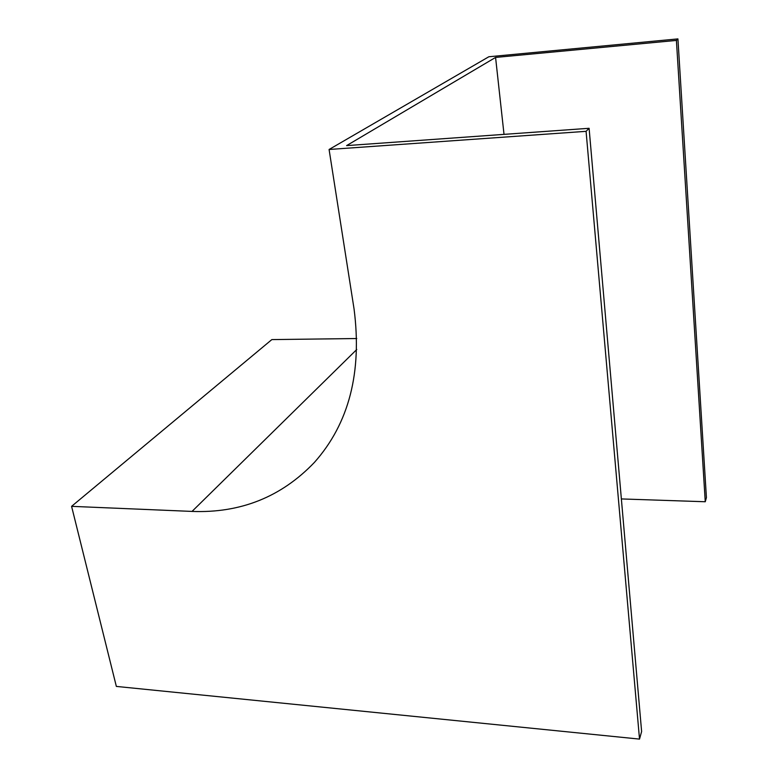 <?xml version="1.0" encoding="UTF-8"?>
<svg xmlns="http://www.w3.org/2000/svg" width="778" height="778" viewBox="0 0 778 778"><rect width="100%" height="100%" fill="white"/><g stroke="black" fill="none" stroke-linecap="round" stroke-linejoin="round"><path stroke-width="1.17" d="M504.018 134.361L495.576 57.426L346.599 145.612L589.102 128.292L641.617 731.524L639.516 739.1L116.35 686.42L71.586 506.342L192.03 511.418C240.597 513.266 281.393 496.928 314.419 462.395C348.991 423.475 362.208 372.331 354.058 308.963L329.084 149.483L586.077 131.326L639.516 739.1M589.102 128.292L586.077 131.326M356.762 338.527L271.833 339.597L71.586 506.342M495.576 57.426L676.403 40.417L705.257 501.752L621.369 498.931M329.084 149.483L488.847 56.755L677.92 38.9L676.403 40.417M677.92 38.9L706.414 497.58L705.257 501.752M356.762 349.507L192.03 511.418"/></g></svg>

